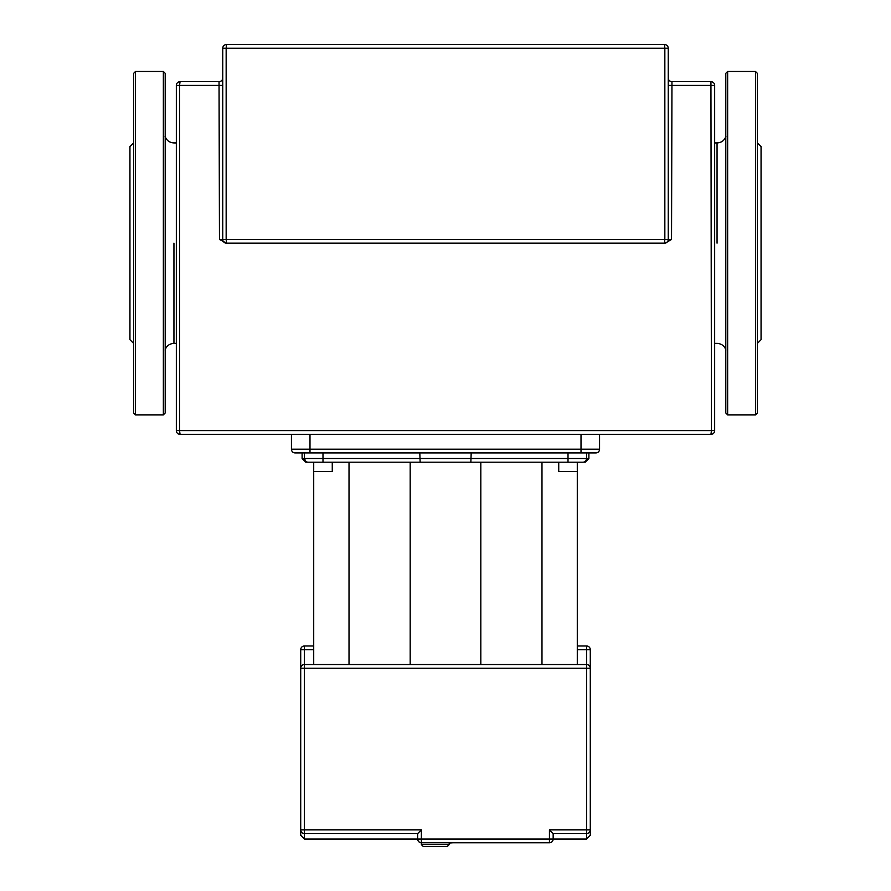 <?xml version="1.0" encoding="UTF-8"?>
<svg xmlns="http://www.w3.org/2000/svg" width="891" height="891" viewBox="0 0 891 891"><rect width="100%" height="100%" fill="white"/><g stroke="black" fill="none" stroke-linecap="round" stroke-linejoin="round"><path stroke-width="1.34" d="M449.12 843.064L452.918 842.741M332.265 462.206L332.265 471.484L313.71 471.484L313.71 462.206L582.859 462.206L577.29 462.206L577.29 664.541M558.735 462.206L558.735 471.484L577.29 471.484L577.29 462.206M305.724 461.315L304.421 458.497L302.105 458.497L305.813 462.206L322.988 462.206L322.988 458.497L304.421 458.497A3.709 3.709 0 0 0 308.141 462.206L307.228 462.095M313.71 462.206L308.141 462.206M583.772 462.095L585.187 462.206L588.895 458.497L586.579 458.497L586.167 460.179A3.709 3.709 0 0 0 586.289 459.912A3.709 3.709 0 0 1 586.167 460.179M480.817 664.541L480.817 462.206L410.183 462.206L410.183 664.541M470.849 462.206L471.194 452.929M419.806 452.929L420.151 462.206M582.859 462.206A3.709 3.709 0 0 0 584.351 461.894A3.709 3.709 0 0 1 582.859 462.206A3.709 3.709 0 0 0 586.579 458.497L322.988 458.497L322.988 452.929M304.421 452.929L304.421 458.497M349.016 462.206L349.016 664.541M541.984 462.206L541.984 664.541M586.579 452.929L586.579 458.497M313.71 471.484L313.71 664.541M755.49 71.469L755.49 414.872L727.646 414.872L725.797 413.012L725.797 73.318L727.646 71.469L755.49 71.469L757.35 73.318L757.35 243.165L757.35 130.376M757.35 343.403L761.059 339.694L761.059 146.647L757.35 142.928M755.49 414.872L757.35 413.012L757.35 243.165M135.51 414.872L135.51 71.469L163.354 71.469L165.203 73.318L165.203 413.012L163.354 414.872L135.51 414.872L133.65 413.012L133.65 243.165L133.65 355.966M133.65 142.928L129.941 146.647L129.941 339.694L133.65 343.403M165.203 320.693L165.203 355.966M135.51 71.469L133.65 73.318L133.65 243.165M222.75 77.963A3.709 3.709 0 0 1 219.041 81.671L180.06 81.671A3.709 3.709 0 0 0 176.34 85.391L176.34 430.654A3.709 3.709 0 0 0 180.06 434.363L710.94 434.363A3.709 3.709 0 0 0 714.66 430.654L714.66 85.391L714.66 142.928L717.055 142.928C721.476 142.683 724.439 140.466 725.953 136.301M725.953 350.04C724.439 345.875 721.476 343.659 717.055 343.403L714.66 343.403L714.66 430.654L711.452 430.654L710.94 434.363L599.565 434.363L599.565 449.209L599.565 434.363M291.435 434.363L291.435 449.209A3.709 3.709 0 0 0 295.144 452.929L581.01 452.929L581.01 449.209L309.99 449.209L309.99 434.363L180.06 434.363L179.548 430.654L176.34 430.654M668.25 77.963A3.709 3.709 0 0 0 671.959 81.671L671.536 239.456L665.154 243.165L664.541 243.165L664.842 239.456L226.158 239.456L226.459 243.165L664.541 243.165A3.709 3.709 0 0 0 668.25 239.456L668.25 48.259A3.709 3.709 0 0 0 664.541 44.55L226.459 44.55A3.709 3.709 0 0 0 222.75 48.259L222.75 239.456L219.464 239.456L226.459 243.165A3.709 3.709 0 0 1 222.75 239.456A3.709 3.709 0 0 0 226.459 243.165M581.01 452.929L595.856 452.929A3.709 3.709 0 0 0 599.565 449.209L581.01 449.209L581.01 434.363M668.25 85.391L714.66 85.391A3.709 3.709 0 0 0 710.94 81.671L671.959 81.671M219.041 81.671L219.464 239.456M300.712 649.684L300.712 835.312L304.421 839.021L304.421 829.889L300.712 829.889A3.709 3.709 -0 0 0 304.421 833.597L417.656 833.597L421.365 829.889L304.421 829.889L304.421 664.541A3.709 3.709 0 0 0 300.712 668.25L590.288 668.25A3.709 3.709 0 0 0 586.579 664.541L304.421 664.541L304.421 645.975A3.709 3.709 0 0 0 300.712 649.684L313.71 649.684M590.288 829.889L590.288 649.684A3.709 3.709 0 0 0 586.579 645.975A3.709 3.709 0 0 1 590.288 649.684L586.579 649.684L586.579 833.597A3.709 3.709 -0 0 0 590.288 829.889L549.446 829.889L553.155 833.597L586.579 833.597L586.579 839.021L590.288 835.312L590.288 829.889M304.421 645.975L313.71 645.975L304.421 645.975M577.29 645.975L586.579 645.975L577.29 645.975M417.656 833.597L417.656 839.021A3.709 3.709 0 0 0 421.365 842.741L549.446 842.741A3.709 3.709 0 0 0 553.166 839.021L553.166 833.597M586.579 839.021L421.365 839.021L421.365 844.59L449.209 844.59L449.209 842.741M421.365 844.59L423.225 846.45L447.36 846.45L449.209 844.59M568.013 462.206L568.013 452.929M727.646 414.872L727.646 71.469M163.354 71.469L163.354 414.872M173.945 243.165L173.945 342.701L173.945 243.165M717.055 243.165L717.055 143.64L717.055 243.165M710.94 81.671L711.452 430.654L179.548 430.654L179.548 85.391L222.75 85.391M291.435 449.209L309.99 449.209L309.99 452.929M222.75 48.259L226.158 48.259L226.158 239.456L222.75 239.456M671.536 239.456L668.25 239.456A3.709 3.709 0 0 1 664.541 243.165M668.25 239.456L664.842 239.456L664.842 48.259L668.25 48.259M226.459 44.55L226.158 48.259L664.842 48.259L664.541 44.55M176.34 85.391L179.548 85.391L180.06 81.671M586.579 645.975L586.579 649.684L577.29 649.684M421.365 829.889L421.365 839.021L304.421 839.021M549.446 829.889L549.446 842.741M302.105 452.929L302.105 458.497M588.895 452.929L588.895 458.497M176.34 142.928L173.945 142.928C169.524 142.671 166.561 140.466 165.047 136.301M176.34 343.403L173.945 343.403C169.524 343.659 166.561 345.864 165.047 350.029"/></g></svg>
